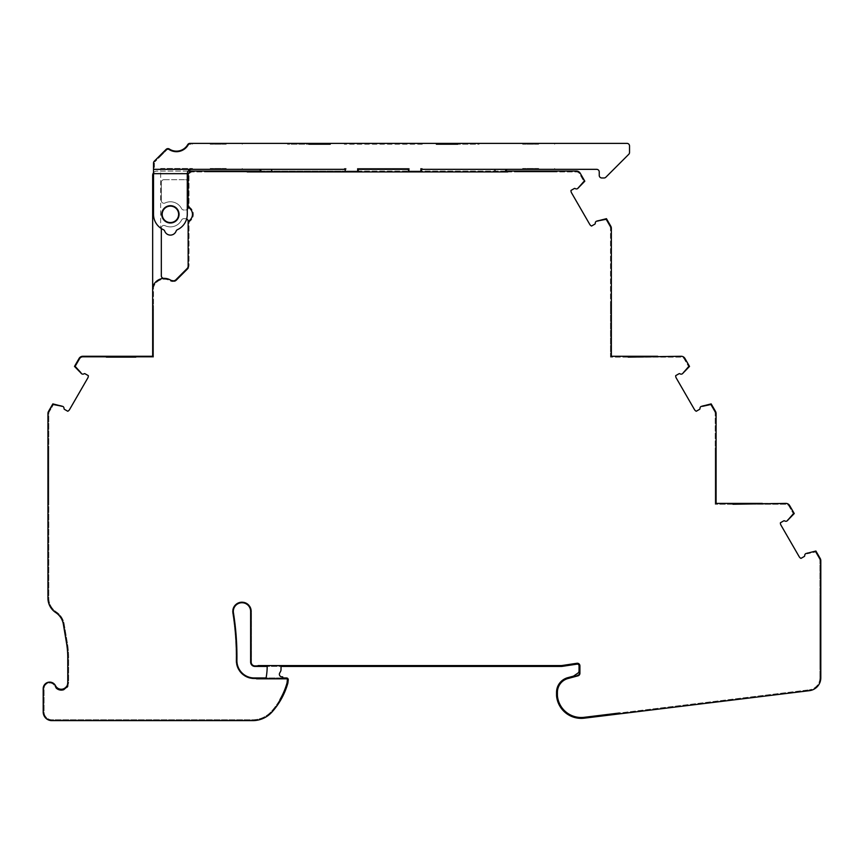 <?xml version="1.0" encoding="UTF-8"?>
<svg xmlns="http://www.w3.org/2000/svg" width="864" height="864" viewBox="0 0 864 864"><rect width="100%" height="100%" fill="white"/><g stroke="black" fill="none" stroke-linecap="round" stroke-linejoin="round"><path stroke-width="0.65" stroke-dasharray="4.32 3.24" d="M226.228 168.469L210.211 168.469L226.228 168.469M226.228 169.333L210.211 169.333L226.228 169.333M538.661 168.469L522.644 168.469L538.661 168.469M538.661 169.333L522.644 169.333L538.661 169.333M56.16 688.036A7.355 7.355 0 0 0 63.439 689.796L67.77 686.221L67.77 657.688A86.551 86.551 0 0 0 66.56 643.28L63.342 624.175A17.312 17.312 0 0 0 55.76 612.587A17.312 17.312 0 0 1 47.941 598.104L47.941 413.554A4.331 4.331 0 0 1 48.524 411.383L52.844 403.888L61.798 405.799A4.331 4.331 0 0 0 61.56 406.663A4.331 4.331 0 0 1 61.798 405.799L62.921 406.458A2.246 2.246 0 0 1 64.033 408.542A0.864 0.864 0 0 0 64.465 409.352L67.759 411.253A4.331 4.331 0 0 0 69.574 409.547L87.75 378.065A4.331 4.331 0 0 0 88.322 375.646L85.028 373.745A0.864 0.864 0 0 0 84.11 373.766A2.246 2.246 0 0 1 81.745 373.853L80.622 373.205A4.331 4.331 0 0 1 81.248 372.568L75.546 366.304L81.248 372.568A4.331 4.331 0 0 0 80.622 373.205L74.488 366.412L79.088 358.43A4.331 4.331 0 0 1 82.836 356.27L152.658 356.27L152.658 305.446L153.522 305.446L153.522 356.27L153.522 305.446L152.658 305.446L152.658 309.776L153.522 309.776L152.658 309.776M207.187 171.925L244.404 171.925L207.187 171.925L207.187 171.061L244.404 171.061L207.187 171.061M244.404 171.925L244.404 171.061M519.62 171.925L556.837 171.925L519.62 171.925L519.62 171.061L556.837 171.061L519.62 171.061M556.837 171.925L556.837 171.061M161.32 228.56L161.32 228.02A2.592 2.592 0 0 1 165.024 225.677A2.592 2.592 0 0 0 161.32 228.02A2.592 2.592 0 0 1 165.024 225.677A2.592 2.592 0 0 0 161.32 228.02L161.32 275.789A2.592 2.592 0 0 0 163.987 278.381A2.592 2.592 0 0 1 161.32 275.789A2.592 2.592 0 0 0 163.987 278.381A12.118 12.118 0 0 0 152.658 287.291L152.658 175.392A4.331 4.331 0 0 1 156.989 171.061L576.461 171.061A4.331 4.331 0 0 1 580.208 173.221L584.809 181.202L578.675 187.996A4.331 4.331 0 0 0 578.048 187.358A4.331 4.331 0 0 1 578.675 187.996L577.552 188.644A2.246 2.246 0 0 1 575.186 188.557A0.864 0.864 0 0 0 574.268 188.536L570.985 190.436A4.331 4.331 0 0 0 571.547 192.856L589.723 224.338A4.331 4.331 0 0 0 591.538 226.044L594.832 224.143A0.864 0.864 0 0 0 595.264 223.333A2.246 2.246 0 0 1 596.376 221.249L597.499 220.59A4.331 4.331 0 0 1 597.737 221.454L598.266 221.152L597.737 221.454A4.331 4.331 0 0 0 597.499 220.59L606.452 218.678L610.783 226.174A4.331 4.331 0 0 1 611.356 228.344L611.356 356.27L610.492 356.27L610.492 309.776L610.492 356.27L681.178 356.27A4.331 4.331 0 0 1 684.925 358.43L689.526 366.412L683.402 373.205A4.331 4.331 0 0 0 682.776 372.568A4.331 4.331 0 0 1 683.402 373.205L682.279 373.853A2.246 2.246 0 0 1 679.903 373.766A0.864 0.864 0 0 0 678.996 373.745L675.702 375.646A4.331 4.331 0 0 0 676.274 378.065L694.451 409.547A4.331 4.331 0 0 0 696.265 411.253L699.548 409.352A0.864 0.864 0 0 0 699.98 408.542A2.246 2.246 0 0 1 701.104 406.458L702.227 405.799A4.331 4.331 0 0 1 702.464 406.663L710.726 404.86L702.464 406.663A4.331 4.331 0 0 0 702.227 405.799L711.169 403.888L715.5 411.383A4.331 4.331 0 0 1 716.083 413.554L716.083 503.399L715.208 503.399L715.208 447.714L715.208 503.399L785.905 503.399A4.331 4.331 0 0 1 789.653 505.57L794.254 513.54L788.119 520.333A4.331 4.331 0 0 0 787.493 519.696A4.331 4.331 0 0 1 788.119 520.333L786.996 520.981A2.246 2.246 0 0 1 784.631 520.895A0.864 0.864 0 0 0 783.713 520.873L780.419 522.774A4.331 4.331 0 0 0 780.991 525.193L799.168 556.675A4.331 4.331 0 0 0 800.982 558.382L804.276 556.481A0.864 0.864 0 0 0 804.708 555.671A2.246 2.246 0 0 1 805.82 553.586L806.944 552.928A4.331 4.331 0 0 1 807.181 553.792L815.454 551.988L807.181 553.792A4.331 4.331 0 0 0 806.944 552.928L815.897 551.027L820.217 558.511A4.331 4.331 0 0 1 820.8 560.682L820.8 677.786A12.982 12.982 0 0 1 809.395 690.671L584.204 718.178A24.754 24.754 0 0 1 556.686 697.032A15.185 15.185 0 0 1 556.546 694.926L556.546 692.334A15.185 15.185 0 0 1 567.799 677.668L577.768 675A1.728 1.728 0 0 0 579.042 673.326A1.728 1.728 0 0 1 577.768 675L573.512 676.134L577.919 673.099A2.592 2.592 0 0 0 579.042 670.961L579.042 665.852A1.728 1.728 0 0 0 577.055 664.135L562.367 666.338A8.651 8.651 0 0 1 561.082 666.436L254.956 666.436A4.331 4.331 0 0 1 250.636 662.105L250.636 611.399A8.651 8.651 0 0 0 241.974 602.737A8.651 8.651 0 0 0 233.431 612.77A276.944 276.944 0 0 1 236.909 660.42A17.312 17.312 0 0 0 254.221 677.959L286.524 677.959A1.728 1.728 0 0 1 288.241 679.892L287.885 683.057A72.792 72.792 0 0 1 272.02 711.99A25.963 25.963 0 0 1 252.677 720.63L51.851 720.63A8.651 8.651 0 0 1 43.2 711.979L43.2 688.608A6.491 6.491 0 0 1 55.49 685.681A6.491 6.491 0 0 0 63.439 688.878L64.249 688.532M162.184 214.337A8.219 8.219 0 0 1 170.402 206.118A8.219 8.219 0 0 1 178.621 214.337A8.219 8.219 0 0 0 170.402 206.118A8.219 8.219 0 0 0 162.184 214.337A8.219 8.219 0 0 1 170.402 206.118A8.219 8.219 0 0 1 178.621 214.337A8.219 8.219 0 0 1 170.402 222.556A8.219 8.219 0 0 1 162.184 214.337A8.219 8.219 0 0 0 170.402 222.556A8.219 8.219 0 0 0 178.621 214.337A8.219 8.219 0 0 1 170.402 222.556A8.219 8.219 0 0 1 162.184 214.337M192.478 214.337A7.787 7.787 0 0 0 189.475 208.192A7.787 7.787 0 0 1 189.475 220.471A3.467 3.467 0 0 0 188.147 223.204A3.467 3.467 0 0 1 189.475 220.471A7.787 7.787 0 0 0 192.478 214.337M560.315 666.436A3.467 3.467 0 0 1 560.142 666.436L544.288 666.436A8.651 8.651 0 0 1 544.028 666.436L560.315 666.436A3.467 3.467 0 0 0 562.594 665.431L562.237 665.485A7.787 7.787 0 0 1 561.082 665.572L254.956 665.572A3.467 3.467 0 0 1 251.5 662.105L251.5 611.399A9.515 9.515 0 0 0 241.974 601.873A9.515 9.515 0 0 0 232.578 612.9A276.08 276.08 0 0 1 236.045 660.409A18.176 18.176 0 0 0 254.221 678.834L286.524 678.834A0.864 0.864 0 0 1 287.377 679.795A0.864 0.864 0 0 0 286.524 678.834A0.864 0.864 0 0 1 287.377 679.795L287.032 682.884A71.928 71.928 0 0 1 271.372 711.407A25.099 25.099 0 0 1 252.677 719.766L51.851 719.766A7.787 7.787 0 0 1 44.064 711.979L44.064 688.608A5.627 5.627 0 0 1 54.713 686.07A7.355 7.355 0 0 0 63.731 689.699L67.144 687.204L63.731 689.699A7.355 7.355 0 0 1 54.713 686.07A5.627 5.627 0 0 0 44.064 688.608L44.064 711.979A7.787 7.787 0 0 0 51.851 719.766L252.677 719.766A25.099 25.099 0 0 0 271.372 711.407A71.928 71.928 0 0 0 287.032 682.884A71.928 71.928 0 0 1 279.958 699.602L280.962 699.602M562.594 665.431L562.237 665.485A7.787 7.787 0 0 1 561.082 665.572L254.956 665.572A3.467 3.467 0 0 1 251.5 662.105L251.5 611.399A9.515 9.515 0 0 0 241.974 601.873A9.515 9.515 0 0 0 232.578 612.9A276.08 276.08 0 0 1 236.045 660.409A18.176 18.176 0 0 0 254.221 678.834L283.057 678.834A34.614 34.614 0 0 0 282.69 676.858L281.977 676.858A2.592 2.592 0 0 1 279.731 672.959L280.444 671.717A4.331 4.331 0 0 0 281.027 669.557L281.027 665.572L267.17 665.572A60.577 60.577 0 0 1 267.17 666.425A60.577 60.577 0 0 0 267.17 666.425L281.027 666.436M161.752 214.337A8.651 8.651 0 0 0 170.402 222.988A8.651 8.651 0 0 0 179.053 214.337A8.651 8.651 0 0 1 170.402 222.988A8.651 8.651 0 0 1 161.752 214.337A8.651 8.651 0 0 0 170.402 222.988A8.651 8.651 0 0 0 179.053 214.337A8.651 8.651 0 0 0 170.402 205.686A8.651 8.651 0 0 0 161.752 214.337A8.651 8.651 0 0 1 170.402 205.686A8.651 8.651 0 0 1 179.053 214.337A8.651 8.651 0 0 0 170.402 205.686A8.651 8.651 0 0 0 161.752 214.337M226.228 143.37L210.211 143.37L226.228 143.37M226.228 144.234L210.211 144.234L226.228 144.234M538.661 143.37L522.644 143.37L538.661 143.37M538.661 144.234L522.644 144.234L538.661 144.234M261.133 171.061L357.34 171.061L357.34 169.333L357.34 171.061L346.097 171.061L357.34 171.061L346.097 171.061L346.097 168.469L344.358 168.469L346.097 168.469L346.097 171.061L357.34 171.061L357.34 168.469L357.34 171.061L409.277 171.061L409.277 169.333L409.277 171.061L420.52 171.061L409.277 171.061L409.277 168.469L357.34 168.469L409.277 168.469L409.277 171.061L420.52 171.061L420.52 169.333L420.52 171.061L409.277 171.061L420.52 171.061L420.52 168.469L420.52 171.061L505.462 171.061M422.258 168.469L420.52 168.469L422.258 168.469L422.258 169.333L422.258 168.469M422.258 144.234L344.358 144.234L422.258 144.234L422.258 143.37L344.358 143.37L422.258 143.37L422.258 144.234M189.95 144.234A1.728 1.728 0 0 0 188.449 145.098A1.728 1.728 0 0 1 189.95 144.234L192.478 144.234L189.95 144.234M168.901 149.774A13.846 13.846 0 0 0 188.449 145.098A13.846 13.846 0 0 1 168.901 149.774A1.728 1.728 0 0 0 166.73 150.001A1.728 1.728 0 0 1 168.901 149.774M160.661 156.071L166.73 150.001L154.904 161.827L160.661 156.071L160.661 154.84L160.661 156.071M154.397 163.048L154.397 168.469L154.397 163.048M160.661 168.469L192.478 168.469L160.661 168.469L160.661 228.118L160.661 168.469M507.902 169.333L494.953 169.333L494.953 171.925L505.31 171.925A2.592 2.592 0 0 1 507.902 169.333L596.646 169.333A2.592 2.592 0 0 1 599.238 171.925L599.238 175.392A2.592 2.592 0 0 0 601.841 177.984L604.001 177.984A2.592 2.592 0 0 0 605.837 177.228L628.776 154.289A2.592 2.592 0 0 0 629.532 152.453L629.532 145.962A2.592 2.592 0 0 0 626.94 143.37L479.38 143.37L479.077 144.234L457.736 144.234L479.077 144.234L479.38 143.37L457.736 143.37L457.736 144.234M308.88 144.234L308.88 143.37L308.88 144.234L287.539 144.234L287.237 143.37L287.539 144.234L308.88 144.234L308.88 143.37L189.95 143.37A2.592 2.592 0 0 0 187.704 144.666A2.592 2.592 0 0 1 189.95 143.37L192.478 143.37L192.478 144.234L192.478 143.37M283.057 678.834L265.896 678.834A60.577 60.577 0 0 0 267.17 666.436M282.917 677.959L266.069 677.959M294.872 666.436A3.467 3.467 0 0 0 295.034 666.436L310.889 666.436A8.651 8.651 0 0 0 311.148 666.436L294.872 666.436A3.467 3.467 0 0 1 292.734 665.572L314.669 665.572A8.651 8.651 0 0 1 311.148 666.436M544.028 666.436A8.651 8.651 0 0 1 540.508 665.572L561.082 665.572A7.787 7.787 0 0 0 562.237 665.485L576.925 663.282A2.592 2.592 0 0 1 579.906 665.852A2.592 2.592 0 0 0 576.925 663.282A2.592 2.592 0 0 1 579.906 665.852L579.906 673.326A2.592 2.592 0 0 1 577.984 675.832A2.592 2.592 0 0 0 579.906 673.326A2.592 2.592 0 0 1 577.984 675.832L571.374 677.603L573.512 676.134M330.523 143.37L330.221 144.234M436.396 144.234L436.093 143.37M153.522 173.664L153.522 214.337L153.522 163.048L153.522 173.664L187.283 173.664L187.283 214.337A16.88 16.88 0 0 1 177.444 229.673A2.592 2.592 0 0 0 176.094 231.142A6.059 6.059 0 0 1 164.722 231.142A2.592 2.592 0 0 0 163.361 229.673A16.88 16.88 0 0 1 153.522 214.337C153.684 220.082 156.06 224.672 160.661 228.118C156.06 224.672 153.684 220.082 153.522 214.337L153.522 169.333L191.603 169.333A4.331 4.331 0 0 0 187.283 173.664C187.553 171.05 189 169.603 191.603 169.333L346.097 169.333L258.682 169.333L271.663 169.333L271.663 171.925L261.274 171.925A2.592 2.592 0 0 0 258.682 169.333M153.522 163.048L154.289 161.212L166.115 149.386A2.592 2.592 0 0 1 169.366 149.051A2.592 2.592 0 0 0 166.115 149.386L154.289 161.212L153.522 163.048A2.592 2.592 0 0 1 154.289 161.212M344.358 144.234L344.358 143.37L344.358 144.234M169.366 149.051A12.982 12.982 0 0 0 187.704 144.666A12.982 12.982 0 0 1 169.366 149.051A2.592 2.592 0 0 0 166.115 149.386M271.663 169.333L344.358 169.333L344.358 168.469L344.358 169.333L345.222 169.333L345.222 171.925L358.214 171.925L358.214 169.333L408.402 169.333L408.402 171.925L421.384 171.925L421.384 169.333L494.953 169.333M457.736 143.37L308.88 143.37M357.34 169.333L409.277 169.333L357.34 169.333M189.95 143.37A2.592 2.592 0 0 0 187.704 144.666M505.31 171.925L261.274 171.925M163.361 229.673A16.88 16.88 0 0 1 160.661 228.118A16.88 16.88 0 0 0 163.361 229.673A2.592 2.592 0 0 1 164.722 231.142A2.592 2.592 0 0 0 163.361 229.673M176.094 231.142A6.059 6.059 0 0 1 164.722 231.142A6.059 6.059 0 0 0 176.094 231.142A2.592 2.592 0 0 1 177.444 229.673A2.592 2.592 0 0 0 176.094 231.142M187.283 214.337A16.88 16.88 0 0 1 177.444 229.673A16.88 16.88 0 0 0 187.283 214.337M187.283 173.664A4.331 4.331 0 0 1 191.603 169.333L192.478 169.333L192.478 168.469L192.478 169.333L191.603 169.333M494.953 171.925L271.663 171.925M819.936 663.206L819.936 594.842L819.936 663.206L820.8 663.52L819.936 663.206M48.805 503.399L48.805 447.714L48.805 503.399L47.941 503.399L47.941 447.401L47.941 503.399L48.805 503.399M610.492 309.776L610.492 305.446L610.492 309.776L611.356 309.776L611.356 305.446L611.356 309.776L610.492 309.776M188.147 268.121A5.195 5.195 0 0 1 187.488 268.92L176.396 280.022A5.195 5.195 0 0 1 174.625 281.178A11.686 11.686 0 0 0 172.238 280.649A4.331 4.331 0 0 1 170.521 280.066A12.118 12.118 0 0 0 163.987 278.381A12.118 12.118 0 0 1 170.521 280.066A4.331 4.331 0 0 0 175.781 279.407A4.331 4.331 0 0 1 170.521 280.066A12.118 12.118 0 0 0 152.658 287.291A12.118 12.118 0 0 1 163.987 278.381M657.655 356.27L657.655 357.134L628.225 357.134L628.225 356.27M135.799 356.27L135.799 357.134L106.369 357.134L106.369 356.27M571.374 677.603L568.015 678.51A14.31 14.31 0 0 0 557.41 692.334L557.41 694.926A14.31 14.31 0 0 0 557.55 696.913A23.89 23.89 0 0 0 584.107 717.325L619.456 713.005A4.331 4.331 0 0 0 622.145 713.545M762.372 503.399L762.372 504.263L732.942 504.263L732.942 503.399M61.042 406.361L53.287 404.86L61.042 406.361M578.567 187.056L583.751 181.094L578.567 187.056M598.266 221.152L606.01 219.65L598.266 221.152M683.294 372.265L688.468 366.304L683.294 372.265M788.011 519.394L793.195 513.432L788.011 519.394M819.936 677.786A12.118 12.118 0 0 1 809.287 689.818A12.118 12.118 0 0 0 819.936 677.786L819.936 560.682L819.936 677.786M617.468 714.118A4.331 4.331 0 0 1 614.79 713.567M571.925 716.558A4.331 4.331 0 0 0 574.916 716.656M187.283 209.347A2.592 2.592 0 0 1 185.544 210.006A2.592 2.592 0 0 0 188.147 207.414A2.592 2.592 0 0 1 185.544 210.006A2.592 2.592 0 0 0 188.147 207.414L188.147 182.315A2.592 2.592 0 0 0 185.544 179.712A2.592 2.592 0 0 1 187.283 180.382M183.87 210.006A2.592 2.592 0 0 1 181.57 208.602A2.592 2.592 0 0 0 183.87 210.006A2.592 2.592 0 0 1 181.57 208.602A2.592 2.592 0 0 0 183.87 210.006L185.544 210.006L183.87 210.006M188.147 221.26L188.147 265.248A4.331 4.331 0 0 1 186.883 268.315A4.331 4.331 0 0 0 188.147 265.248L188.147 221.26A2.592 2.592 0 0 0 185.544 218.668A2.592 2.592 0 0 1 188.147 221.26A2.592 2.592 0 0 0 185.544 218.668A2.592 2.592 0 0 1 186.646 218.905M181.57 220.072A2.592 2.592 0 0 1 183.87 218.668A2.592 2.592 0 0 0 181.57 220.072A2.592 2.592 0 0 1 183.87 218.668A2.592 2.592 0 0 0 181.57 220.072A12.55 12.55 0 0 1 165.024 225.677A12.55 12.55 0 0 0 181.57 220.072A12.55 12.55 0 0 1 165.024 225.677A12.55 12.55 0 0 0 181.57 220.072M161.32 182.315A2.592 2.592 0 0 1 163.912 179.712A2.592 2.592 0 0 0 161.32 182.315A2.592 2.592 0 0 1 163.912 179.712A2.592 2.592 0 0 0 161.32 182.315L161.32 200.653A2.592 2.592 0 0 0 165.024 202.997A2.592 2.592 0 0 1 161.32 200.653A2.592 2.592 0 0 0 165.024 202.997A2.592 2.592 0 0 1 161.32 200.653L161.32 182.315M188.147 182.315A2.592 2.592 0 0 0 185.544 179.712A2.592 2.592 0 0 1 188.147 182.315L188.147 175.392L188.147 182.315M183.87 218.668L185.544 218.668L183.87 218.668M186.883 268.315L175.781 279.407L186.883 268.315M181.57 208.602A12.55 12.55 0 0 0 165.024 202.997A12.55 12.55 0 0 1 181.57 208.602A12.55 12.55 0 0 0 165.024 202.997A12.55 12.55 0 0 1 181.57 208.602M163.912 179.712L185.544 179.712L163.912 179.712M153.522 357.134L153.522 287.41A11.254 11.254 0 0 1 170.078 280.811A5.195 5.195 0 0 0 176.396 280.022L187.488 268.92A5.195 5.195 0 0 0 189.011 265.248L189.011 223.204A2.592 2.592 0 0 1 190.004 221.162A8.651 8.651 0 0 0 190.004 207.511A2.592 2.592 0 0 1 189.011 205.47L189.011 175.392A3.467 3.467 0 0 1 192.478 171.925L576.461 171.925A3.467 3.467 0 0 1 579.452 173.664L583.751 181.094L579.452 173.664A3.467 3.467 0 0 0 576.461 171.925L192.478 171.925A3.467 3.467 0 0 0 189.011 175.392L189.011 205.47A2.592 2.592 0 0 0 190.004 207.511A8.651 8.651 0 0 1 190.004 221.162A2.592 2.592 0 0 0 189.011 223.204L189.011 265.248A5.195 5.195 0 0 1 187.488 268.92L176.396 280.022A5.195 5.195 0 0 1 170.078 280.811A11.254 11.254 0 0 0 153.522 287.41L153.522 357.134L82.836 357.134L153.522 357.134M610.027 226.616A3.467 3.467 0 0 1 610.492 228.344L610.492 357.134L681.178 357.134A3.467 3.467 0 0 1 684.18 358.873L688.468 366.304L684.18 358.873A3.467 3.467 0 0 0 681.178 357.134L610.492 357.134L610.492 228.344A3.467 3.467 0 0 0 610.027 226.616L606.01 219.65L610.027 226.616M714.755 411.826A3.467 3.467 0 0 1 715.208 413.554L715.208 504.263L785.905 504.263A3.467 3.467 0 0 1 788.897 506.002L793.195 513.432L788.897 506.002A3.467 3.467 0 0 0 785.905 504.263L715.208 504.263L715.208 413.554A3.467 3.467 0 0 0 714.755 411.826L710.726 404.86L714.755 411.826M819.472 558.954A3.467 3.467 0 0 1 819.936 560.682A3.467 3.467 0 0 0 819.472 558.954L815.454 551.988L819.472 558.954M584.107 717.325A23.89 23.89 0 0 1 557.55 696.913A14.31 14.31 0 0 1 557.41 694.926L557.41 692.334A14.31 14.31 0 0 1 568.015 678.51L577.984 675.832L568.015 678.51A14.31 14.31 0 0 0 557.41 692.334L557.41 694.926A14.31 14.31 0 0 0 557.55 696.913A23.89 23.89 0 0 0 584.107 717.325L809.287 689.818L584.107 717.325M67.651 686.437L68.634 682.765L68.634 657.688A87.415 87.415 0 0 0 67.414 643.129L64.195 624.035A18.176 18.176 0 0 0 56.236 611.863A16.448 16.448 0 0 1 48.805 598.104L48.805 413.554A3.467 3.467 0 0 1 49.27 411.826L53.287 404.86L49.27 411.826A3.467 3.467 0 0 0 48.805 413.554L48.805 598.104A16.448 16.448 0 0 0 56.236 611.863A18.176 18.176 0 0 1 64.195 624.035L67.414 643.129A87.415 87.415 0 0 1 68.634 657.688L68.634 682.765L67.651 686.437M79.844 358.873A3.467 3.467 0 0 1 82.836 357.134A3.467 3.467 0 0 0 79.844 358.873L75.546 366.304L79.844 358.873M314.669 665.572L511.963 665.572M265.896 678.834L256.554 678.834A2.592 2.592 0 0 0 254.621 677.959M511.963 666.436A3.467 3.467 0 0 0 514.253 665.572L540.508 665.572M340.924 665.572A3.467 3.467 0 0 0 343.213 666.436M267.17 665.572L258.12 665.572A3.467 3.467 0 0 1 255.83 666.436M509.663 171.061A2.592 2.592 0 0 0 507.73 171.925L247.234 171.925L246.996 171.061M192.478 171.061A4.331 4.331 0 0 0 188.147 175.392A4.331 4.331 0 0 1 192.478 171.061A4.331 4.331 0 0 0 188.147 175.392L188.147 207.414M188.147 205.47A3.467 3.467 0 0 0 189.475 208.192A3.467 3.467 0 0 1 188.147 205.47A3.467 3.467 0 0 0 189.475 208.192A7.787 7.787 0 0 1 189.475 220.471A3.467 3.467 0 0 0 188.147 223.204M188.147 171.061L156.989 171.061A4.331 4.331 0 0 0 153.522 172.789M610.492 305.446L611.356 305.446L610.492 305.446M715.208 447.714L716.083 447.401L715.208 447.714M716.083 503.399L716.083 447.401M611.356 356.27L611.356 309.776M152.658 356.27L153.522 356.27L152.658 356.27L152.658 287.291M48.805 447.714L47.941 447.401L48.805 447.714M820.8 594.529L819.936 594.842L820.8 594.529L820.8 663.52L820.8 594.529M579.042 665.842A1.728 1.728 0 0 1 579.042 665.852L579.042 663.908M408.402 171.925L421.384 171.925M345.222 171.925L358.214 171.925M281.027 665.572L292.734 665.572M210.211 169.333L210.211 168.469M522.644 169.333L522.644 168.469M210.211 144.234L210.211 143.37M522.644 144.234L522.644 143.37M554.666 144.234L554.666 143.37M242.233 144.234L242.233 143.37M554.666 169.333L554.666 168.469M242.233 169.333L242.233 168.469"/><path stroke-width="1.3" d="M716.083 447.401L716.083 503.399L732.942 503.399L732.942 504.263L785.905 503.399A4.331 4.331 0 0 1 789.653 505.57L794.254 513.54L786.996 520.981A2.246 2.246 0 0 1 784.631 520.895A0.864 0.864 0 0 0 783.713 520.873L780.419 522.774A4.331 4.331 0 0 0 780.991 525.193L799.168 556.675A4.331 4.331 0 0 0 800.982 558.382L804.276 556.481A0.864 0.864 0 0 0 804.708 555.671A2.246 2.246 0 0 1 805.82 553.586L815.897 551.027L820.217 558.511A4.331 4.331 0 0 1 820.8 560.682L820.8 677.786A12.982 12.982 0 0 1 809.395 690.671L622.145 713.545A4.331 4.331 0 0 1 619.456 713.005L584.107 717.325A23.89 23.89 0 0 1 557.55 696.913A14.31 14.31 0 0 1 557.41 694.926L557.41 692.334A14.31 14.31 0 0 1 568.015 678.51L577.984 675.832A2.592 2.592 0 0 0 579.906 673.326L579.906 665.852A2.592 2.592 0 0 0 576.925 663.282L562.237 665.485A7.787 7.787 0 0 1 561.082 665.572L258.12 665.572A3.467 3.467 0 0 1 255.83 666.436L254.956 666.436A4.331 4.331 0 0 1 250.636 662.105L250.636 611.399A8.651 8.651 0 0 0 241.974 602.737A8.651 8.651 0 0 0 233.431 612.77A276.944 276.944 0 0 1 236.909 660.42A17.312 17.312 0 0 0 254.221 677.959L254.621 677.959A2.592 2.592 0 0 1 256.554 678.834L286.524 678.834A0.864 0.864 0 0 1 287.377 679.795L287.032 682.884A71.928 71.928 0 0 1 279.958 699.602L280.962 699.602A72.792 72.792 0 0 1 272.02 711.99A25.963 25.963 0 0 1 252.677 720.63L51.851 720.63A8.651 8.651 0 0 1 43.2 711.979L43.2 688.608A6.491 6.491 0 0 1 49.41 682.128A6.491 6.491 0 0 1 56.16 688.036A7.355 7.355 0 0 0 63.731 689.699L67.77 686.221L67.77 657.688A86.551 86.551 0 0 0 66.56 643.28L63.342 624.175A17.312 17.312 0 0 0 55.76 612.587A17.312 17.312 0 0 1 47.941 598.104L47.941 413.554A4.331 4.331 0 0 1 48.524 411.383L52.844 403.888L62.921 406.458A2.246 2.246 0 0 1 64.033 408.542A0.864 0.864 0 0 0 64.465 409.352L67.759 411.253A4.331 4.331 0 0 0 69.574 409.547L87.75 378.065A4.331 4.331 0 0 0 88.322 375.646L85.028 373.745A0.864 0.864 0 0 0 84.11 373.766A2.246 2.246 0 0 1 81.745 373.853L74.488 366.412L79.088 358.43A4.331 4.331 0 0 1 82.836 356.27L152.658 356.27L152.658 287.291A12.118 12.118 0 0 1 170.521 280.066A4.331 4.331 0 0 0 172.238 280.649A11.686 11.686 0 0 1 174.625 281.178A5.195 5.195 0 0 0 176.396 280.022L187.488 268.92A5.195 5.195 0 0 0 188.147 268.121L188.147 223.204A3.467 3.467 0 0 1 189.475 220.471A7.787 7.787 0 0 0 189.475 208.192A3.467 3.467 0 0 1 188.147 205.47L188.147 175.392A4.331 4.331 0 0 1 192.478 171.061L188.147 171.061M178.621 214.337A8.219 8.219 0 0 0 170.402 206.118A8.219 8.219 0 0 0 162.184 214.337A8.219 8.219 0 0 0 170.402 222.556A8.219 8.219 0 0 0 178.621 214.337M611.356 309.776L611.356 356.27L628.225 356.27L628.225 357.134L681.178 356.27A4.331 4.331 0 0 1 684.925 358.43L689.526 366.412L682.279 373.853A2.246 2.246 0 0 1 679.903 373.766A0.864 0.864 0 0 0 678.996 373.745L675.702 375.646A4.331 4.331 0 0 0 676.274 378.065L694.451 409.547A4.331 4.331 0 0 0 696.265 411.253L699.548 409.352A0.864 0.864 0 0 0 699.98 408.542A2.246 2.246 0 0 1 701.104 406.458L711.169 403.888L715.5 411.383A4.331 4.331 0 0 1 716.083 413.554L716.083 503.399M192.478 171.061L246.996 171.061L247.234 171.925L507.73 171.925A2.592 2.592 0 0 1 509.663 171.061L576.461 171.061A4.331 4.331 0 0 1 580.208 173.221L584.809 181.202L577.552 188.644A2.246 2.246 0 0 1 575.186 188.557A0.864 0.864 0 0 0 574.268 188.536L570.985 190.436A4.331 4.331 0 0 0 571.547 192.856L589.723 224.338A4.331 4.331 0 0 0 591.538 226.044L594.832 224.143A0.864 0.864 0 0 0 595.264 223.333A2.246 2.246 0 0 1 596.376 221.249L606.452 218.678L610.783 226.174A4.331 4.331 0 0 1 611.356 228.344L611.356 356.27M179.053 214.337A8.651 8.651 0 0 1 170.402 222.988A8.651 8.651 0 0 1 161.752 214.337A8.651 8.651 0 0 1 170.402 205.686A8.651 8.651 0 0 1 179.053 214.337M265.896 678.834A60.577 60.577 0 0 0 267.17 665.572M283.057 678.834A34.614 34.614 0 0 0 282.69 676.858L281.977 676.858A2.592 2.592 0 0 1 279.731 672.959L280.444 671.717A4.331 4.331 0 0 0 281.027 669.557L281.027 665.572M436.396 144.234L457.736 144.234L436.396 144.234L436.093 143.37L457.736 143.37L457.736 144.234M330.221 144.234L308.88 144.234L330.221 144.234L330.523 143.37L189.95 143.37A2.592 2.592 0 0 0 187.704 144.666A12.982 12.982 0 0 1 169.366 149.051A2.592 2.592 0 0 0 166.115 149.386L154.289 161.212A2.592 2.592 0 0 0 153.522 163.048L153.522 169.333L191.603 169.333C189 169.603 187.553 171.05 187.283 173.664L153.522 173.664L153.522 163.048M292.734 665.572A3.467 3.467 0 0 0 295.034 666.436L310.889 666.436A8.651 8.651 0 0 0 314.669 665.572M540.508 665.572A8.651 8.651 0 0 0 544.288 666.436L560.142 666.436A3.467 3.467 0 0 0 562.594 665.431M579.042 663.908L579.042 670.961A2.592 2.592 0 0 1 577.919 673.099L571.374 677.603M308.88 144.234L308.88 143.37M153.522 173.664L153.522 214.337A16.88 16.88 0 0 0 163.361 229.673A2.592 2.592 0 0 1 164.722 231.142A6.059 6.059 0 0 0 176.094 231.142A2.592 2.592 0 0 1 177.444 229.673A16.88 16.88 0 0 0 187.283 214.337L187.283 173.664M258.682 169.333A2.592 2.592 0 0 1 261.274 171.925M271.663 171.925L271.663 169.333M192.478 143.37L189.95 143.37M494.953 169.333L494.953 171.925M457.736 143.37L626.94 143.37A2.592 2.592 0 0 1 629.532 145.962L629.532 152.453A2.592 2.592 0 0 1 628.776 154.289L605.837 177.228A2.592 2.592 0 0 1 604.001 177.984L601.841 177.984A2.592 2.592 0 0 1 599.238 175.392L599.238 171.925A2.592 2.592 0 0 0 596.646 169.333L421.384 169.333L421.384 171.925M408.402 171.925L408.402 169.333L358.214 169.333L358.214 171.925M345.222 171.925L345.222 169.333L191.603 169.333M436.093 143.37L330.523 143.37M187.704 144.666A12.982 12.982 0 0 1 169.366 149.051M166.115 149.386L154.289 161.212M505.31 171.925A2.592 2.592 0 0 1 507.902 169.333M106.369 356.27L106.369 357.134L135.799 357.134L135.799 356.27M614.79 713.567A4.331 4.331 0 0 0 617.468 714.118L584.204 718.178A24.754 24.754 0 0 1 571.925 716.558A4.331 4.331 0 0 0 574.916 716.656M187.283 180.382A2.592 2.592 0 0 1 188.147 182.315L188.147 207.414A2.592 2.592 0 0 1 187.283 209.347M186.646 218.905A2.592 2.592 0 0 1 188.147 221.26L188.147 223.204M163.987 278.381A2.592 2.592 0 0 1 161.32 275.789L161.32 228.56M732.942 503.399L762.372 503.399M628.225 356.27L657.655 356.27M67.144 687.204L67.651 686.437L67.144 687.204M544.028 666.436L511.963 666.436L511.963 665.572L514.253 665.572A3.467 3.467 0 0 1 511.963 666.436L343.213 666.436A3.467 3.467 0 0 1 340.924 665.572M56.16 688.036A6.491 6.491 0 0 0 55.49 685.681A6.491 6.491 0 0 0 63.439 688.878C66.355 687.55 67.802 685.508 67.77 682.765L67.478 684.677M188.147 207.414L188.147 205.47M153.522 172.789A4.331 4.331 0 0 0 152.658 175.392L152.658 287.291M188.147 268.121L188.147 221.26M152.658 309.776L152.658 356.27M505.462 171.061L509.663 171.061M246.996 171.061L261.133 171.061M64.249 688.532L65.275 687.874M65.394 687.787L66.658 686.394M66.82 686.135L67.122 685.584M254.621 677.959L266.069 677.959M282.917 677.959L286.524 677.959A1.728 1.728 0 0 1 288.241 679.892L287.885 683.057A72.792 72.792 0 0 1 280.962 699.602M573.512 676.134L567.799 677.668A15.185 15.185 0 0 0 556.546 692.334L556.546 694.926A15.185 15.185 0 0 0 556.686 697.032A24.754 24.754 0 0 0 571.925 716.558M560.315 666.436L561.082 666.436A8.651 8.651 0 0 0 562.367 666.338L577.055 664.135A1.728 1.728 0 0 1 579.042 665.842M255.83 666.436L267.17 666.436M281.027 666.436L294.872 666.436M311.148 666.436L343.213 666.436L343.213 665.572M622.145 713.545L617.468 714.118M63.439 689.796L63.439 688.878"/></g></svg>
